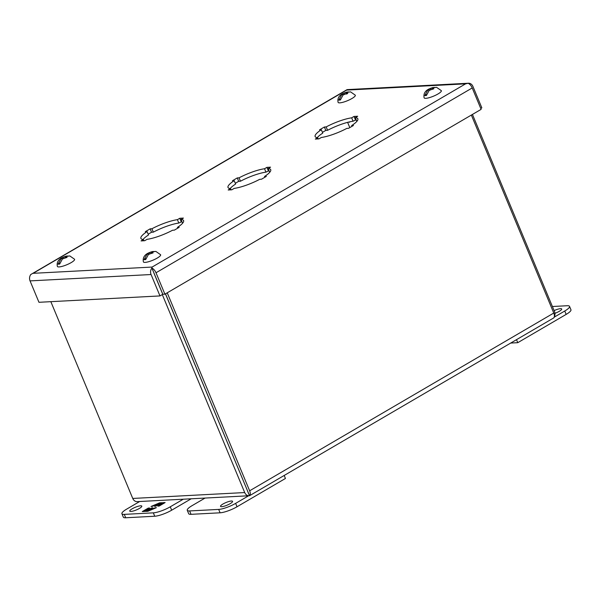 <?xml version="1.0" encoding="UTF-8"?>
<svg xmlns="http://www.w3.org/2000/svg" width="601" height="601" viewBox="0 0 601 601"><rect width="100%" height="100%" fill="white"/><g stroke="black" fill="none" stroke-linecap="round" stroke-linejoin="round"><path stroke-width="0.9" d="M139.409 508.438A6.528 1.435 157.4 0 1 133.317 511A6.528 1.435 157.4 0 1 129.748 511.135A6.528 1.435 157.4 0 1 132.145 508.814A6.528 1.435 157.4 0 1 138.23 506.252A6.528 1.435 157.4 0 1 141.798 506.117A6.528 1.435 157.4 0 1 139.409 508.438M191.186 498.792L171.676 510.196A13.057 2.862 157.4 0 1 154.735 516.236L125.692 517.769A13.057 2.862 157.4 0 1 123.318 517.123L121.913 513.735A13.057 2.862 157.4 0 1 126.698 509.107L139.702 501.504M183.275 499.213L170.271 506.808A13.057 2.862 157.4 0 1 153.33 512.848L124.279 514.381A13.057 2.862 157.4 0 1 121.913 513.735M148.259 508.085L142.287 511.579L144.586 511.459L147.718 510.129L145.532 511.406L147.846 511.286L156.41 507.657L155.035 507.732L152.053 509.475L149.987 509.588L152.97 507.837L151.7 507.905L148.71 509.656L146.644 509.761L149.634 508.018L148.259 508.085L148.725 508.544M159.16 506.05L165.132 502.564L162.833 502.684L159.701 504.006L161.887 502.729L159.573 502.849L151.016 506.478L152.384 506.41L155.374 504.66L157.439 504.555L154.449 506.297L155.727 506.23L158.709 504.487L160.775 504.374L157.793 506.125L159.16 506.05M143.391 511.519L148.455 508.559M147.568 510.196L146.644 509.761M147.741 510.181L148.905 510.121L148.71 509.656M148.905 510.121L151.895 508.378L151.7 507.905M150.836 510.024L149.987 509.588M155.216 508.168L155.035 507.732M146.629 511.353L147.914 510.602L147.718 510.129M162.833 502.684L163.029 503.15L164.231 503.09M158.889 506.065L160.97 504.848L160.775 504.374M155.554 506.237L157.635 505.02L157.439 504.555M156.786 504.585L159.768 503.322L159.573 502.849M159.768 503.322L160.985 503.262M159.874 504.427L159.701 504.006M160.046 504.419L163.029 503.15M347.588 92.291L345.943 93.253L346.942 93.2A3.328 0.729 157.4 0 0 347.588 92.291L350.526 91.848L355.296 95.176A9.323 2.043 157.4 0 1 349.925 99.593A9.323 2.043 157.4 0 1 339.805 102.846A9.323 2.043 157.4 0 1 338.093 102.335C337.379 98.842 338.633 96.1 341.864 94.102L343.344 93.388A3.328 0.729 157.4 0 1 345.988 92.374L348.693 91.893M346.942 93.2L347.769 93.373L346.612 94.049L345.778 93.876A3.328 0.729 157.4 0 1 343.133 94.89L340.376 100.006A8.422 1.848 -22.6 0 1 339.49 100.104A8.422 1.848 -22.6 0 1 338.784 100.097L341.541 94.973A3.328 0.729 157.4 0 1 342.179 94.064L341.526 94.319M342.855 94.034L342.69 93.636L345.988 92.374M341.541 94.973L343.179 94.011L342.179 94.064M343.179 94.011L343.464 94.695M340.497 99.09L338.784 100.097M345.778 93.876L343.133 94.89M345.943 93.253L346.229 93.944M344.628 94.019L344.343 93.335M433.622 87.761L431.976 88.723L432.975 88.67A3.328 0.729 157.4 0 0 433.622 87.761L436.559 87.318L441.329 90.646A9.323 2.043 157.4 0 1 435.958 95.063A9.323 2.043 157.4 0 1 425.839 98.316A9.323 2.043 157.4 0 1 424.126 97.813C423.412 94.319 424.667 91.57 427.897 89.579L429.377 88.858A3.328 0.729 157.4 0 1 432.021 87.851L434.726 87.37M432.975 88.67L433.809 88.843L431.818 89.354A3.328 0.729 157.4 0 1 429.174 90.368L426.417 95.484A8.422 1.848 -22.6 0 1 425.523 95.582A8.422 1.848 -22.6 0 1 424.817 95.567L427.574 90.451A3.328 0.729 157.4 0 1 428.22 89.541L427.566 89.789M428.889 89.504L428.723 89.113L432.021 87.851M427.574 90.451L429.219 89.489L428.22 89.541M429.219 89.489L429.505 90.173M426.537 94.567L424.817 95.567M431.818 89.354L429.174 90.368M431.976 88.723L432.262 89.414M430.662 89.489L430.376 88.805M66.861 256.364L65.216 257.326L66.215 257.273A3.328 0.729 157.4 0 0 66.861 256.364L69.799 255.921L74.569 259.249A9.323 2.043 157.4 0 1 69.198 263.666A9.323 2.043 157.4 0 1 59.078 266.919A9.323 2.043 157.4 0 1 57.365 266.408C56.652 262.915 57.906 260.173 61.137 258.175L62.617 257.461A3.328 0.729 157.4 0 1 65.261 256.447L67.966 255.966M66.215 257.273L67.049 257.446L65.051 257.949A3.328 0.729 157.4 0 1 62.406 258.963L59.649 264.087A8.422 1.848 -22.6 0 1 58.763 264.177A8.422 1.848 -22.6 0 1 58.057 264.17L60.814 259.046A3.328 0.729 157.4 0 1 61.46 258.137L60.799 258.392M62.128 258.107L61.963 257.709L65.261 256.447M60.814 259.046L62.459 258.084L61.46 258.137M62.459 258.084L62.737 258.768M59.769 263.163L58.057 264.17M65.051 257.949L62.406 258.963M65.216 257.326L65.501 258.017M63.901 258.092L63.616 257.408M152.894 251.834L151.249 252.796L152.248 252.743A3.328 0.729 157.4 0 0 152.894 251.834L155.839 251.398L160.602 254.726A9.323 2.043 157.4 0 1 155.238 259.144A9.323 2.043 157.4 0 1 145.111 262.389A9.323 2.043 157.4 0 1 143.406 261.886C142.685 258.392 143.939 255.65 147.17 253.652L148.657 252.938A3.328 0.729 157.4 0 1 151.294 251.924L154.006 251.443M152.248 252.743L153.082 252.916L151.091 253.427A3.328 0.729 157.4 0 1 148.447 254.441L145.69 259.557A8.422 1.848 -22.6 0 1 144.796 259.655A8.422 1.848 -22.6 0 1 144.09 259.64L146.847 254.524A3.328 0.729 157.4 0 1 147.493 253.614L146.839 253.862M148.162 253.577L147.996 253.186L151.294 251.924M146.847 254.524L148.492 253.562L147.493 253.614M148.492 253.562L148.778 254.246M145.81 258.64L144.09 259.64M151.091 253.427L148.447 254.441M151.249 252.796L151.542 253.487M149.934 253.569L149.657 252.886M554.099 310.619A6.528 1.435 157.4 0 1 561.702 308.982A6.528 1.435 157.4 0 1 559.306 311.295A6.528 1.435 157.4 0 1 554.933 313.316M552.394 306.51L567.171 305.736A13.057 2.862 157.4 0 1 569.538 306.375L570.95 309.763A13.057 2.862 157.4 0 1 566.157 314.398L517.762 342.683L510.745 343.058M569.538 306.375A13.057 2.862 157.4 0 1 564.752 311.01L554.205 317.178M517.762 342.683L516.507 339.685M247.815 491.558L165.455 293.851M472.439 114.43L554.475 311.513A5.642 4.68 -93 0 1 554.242 317.08M249.663 495.645L553.671 317.944A5.642 2.885 -120.3 0 0 553.769 313.046L249.64 490.799A5.642 2.885 59.7 0 1 249.543 495.697L249.978 495.247M247.492 490.927L249.49 495.72A5.642 4.68 -93 0 1 249.182 495.742A5.642 4.68 -93 0 1 244.705 492.557L132.746 498.447A5.642 4.68 87 0 0 137.223 501.632L249.182 495.742M132.746 498.447L50.837 301.672M249.543 495.697L165.508 293.821M249.64 490.799L167.228 292.815M471.357 115.061L553.769 313.046M162.293 294.573L244.705 492.557M347.431 122.401L349.053 121.988M349.189 122.303L350.158 121.74M230.175 503.661A6.528 1.435 157.4 0 1 224.09 506.23A6.528 1.435 157.4 0 1 220.522 506.358A6.528 1.435 157.4 0 1 222.918 504.044A6.528 1.435 157.4 0 1 229.004 501.474A6.528 1.435 157.4 0 1 232.572 501.347A6.528 1.435 157.4 0 1 230.175 503.661M205.061 498.064L192.057 505.666A13.057 2.862 -22.6 0 0 187.264 510.302A13.057 2.862 -22.6 0 0 189.638 510.94L218.681 509.415A13.057 2.862 -22.6 0 0 235.622 503.375L248.626 495.772M187.264 510.302L188.676 513.69A13.057 2.862 -22.6 0 0 191.043 514.328L220.094 512.803A13.057 2.862 -22.6 0 0 237.034 506.763L285.437 478.471L284.183 475.474M181.938 221.626L178.828 223.054A23.131 5.078 -22.6 0 0 153.338 232.144L151.557 232.234L148.184 234.21M143.97 240.761L143.451 239.521A23.131 5.078 157.4 0 1 140.897 238.387A23.131 5.078 157.4 0 1 147.087 231.58L148.5 234.968A23.131 5.078 -22.6 0 0 143.038 239.483M182.862 222.903A23.131 5.078 -22.6 0 0 182.456 222.866L181.044 219.478A23.131 5.078 157.4 0 1 183.606 220.612A23.131 5.078 157.4 0 1 177.408 227.411L177.723 228.177M269.06 170.707L265.942 172.134A23.131 5.078 -22.6 0 0 240.46 181.224L238.68 181.314L235.299 183.29M231.085 189.841L230.574 188.601A23.131 5.078 157.4 0 1 228.012 187.467A23.131 5.078 157.4 0 1 234.21 180.661L235.622 184.049A23.131 5.078 -22.6 0 0 230.16 188.564M269.984 171.984A23.131 5.078 -22.6 0 0 269.579 171.946L268.166 168.558A23.131 5.078 157.4 0 1 270.728 169.692A23.131 5.078 157.4 0 1 264.53 176.491L264.846 177.257M356.183 119.787L353.065 121.214A23.131 5.078 -22.6 0 0 327.583 130.304L325.795 130.394L322.421 132.37M318.207 138.921L317.696 137.682A23.131 5.078 157.4 0 1 315.134 136.547A23.131 5.078 157.4 0 1 321.332 129.741L322.745 133.129A23.131 5.078 -22.6 0 0 317.283 137.644M357.107 121.064A23.131 5.078 -22.6 0 0 356.701 121.026L355.289 117.638A23.131 5.078 157.4 0 1 357.843 118.773A23.131 5.078 157.4 0 1 351.653 125.579L351.968 126.338M151.918 268.091A5.642 2.885 59.7 0 1 156.005 272.771L472.213 87.956L481.123 109.359L164.907 294.167L162.818 294.28L151.918 268.091L152.113 267.062L33.138 273.32L346.627 90.097L465.602 83.839L152.113 267.062L151.865 268.114L153.601 272.133M147.087 231.58L145.307 231.678L150.145 228.846L151.557 232.234M153.338 232.144L151.933 228.756A23.131 5.078 157.4 0 1 177.415 219.665L178.828 223.054M181.201 221.664L179.797 218.276L183.425 218.088L181.044 219.478M177.408 227.411L179.188 227.321L174.35 230.145L172.57 230.243A23.131 5.078 157.4 0 1 147.08 239.326L144.706 240.716L141.07 240.911L143.451 239.521M234.21 180.661L232.429 180.758L237.267 177.926L238.68 181.314M240.46 181.224L239.048 177.836A23.131 5.078 157.4 0 1 264.538 168.753L265.942 172.134M268.324 170.744L266.912 167.356L270.548 167.168L268.166 168.558M264.53 176.491L266.311 176.401L261.473 179.233L259.692 179.323A23.131 5.078 157.4 0 1 234.202 188.406L231.828 189.796L228.192 189.991L230.574 188.601M321.332 129.741L319.552 129.839L324.39 127.006L325.795 130.394M327.583 130.304L326.17 126.916A23.131 5.078 157.4 0 1 351.66 117.834L353.065 121.214M355.446 119.824L354.034 116.436L357.67 116.248L355.289 117.638M351.653 125.579L353.433 125.481L348.595 128.314L346.807 128.404A23.131 5.078 157.4 0 1 321.325 137.486L318.943 138.876L315.315 139.071L317.696 137.682M151.933 228.756L150.145 228.846M179.797 218.276L177.415 219.665M239.048 177.836L237.267 177.926M266.912 167.356L264.538 168.753M326.17 126.916L324.39 127.006M354.034 116.436L351.66 117.834M153.856 272.899L162.766 294.295L159.979 295.925L38.96 302.295L30.05 280.892L151.069 274.529A5.642 4.68 -93 0 1 151.865 268.114M346.935 89.699L30.854 274.469A5.642 4.68 87 0 0 30.05 280.892M472.213 87.956A5.642 2.885 -120.3 0 0 468.126 83.276L465.602 83.839L468.149 83.284A5.642 4.68 -93 0 1 468.442 83.231A5.642 4.68 -93 0 1 472.919 86.424L481.829 107.819L480.747 108.45M346.627 90.097L347.115 89.632A5.642 4.68 87 0 1 347.423 89.602L468.442 83.231M30.283 275.326A5.642 2.885 59.7 0 1 30.854 274.462M151.069 274.529L159.979 295.925M156.005 272.771L164.907 294.167M125.692 517.769L124.279 514.381M154.735 516.236L153.33 512.848M171.676 510.196L170.271 506.808M564.752 311.01L566.157 314.398M237.034 506.763L235.622 503.375M218.681 509.415L220.094 512.803M189.638 510.94L191.043 514.328M342.81 93.568L347.168 91.961M428.851 89.038L433.201 87.438M62.083 257.641L66.441 256.041M148.124 253.111L152.474 251.511M347.626 122.386L349.797 127.607"/></g></svg>
